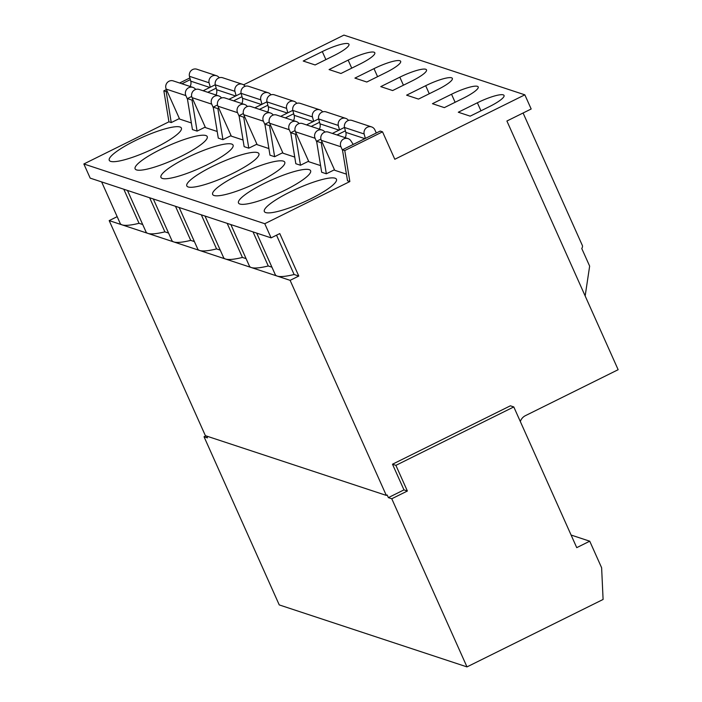 <?xml version="1.0" encoding="UTF-8"?>
<svg xmlns="http://www.w3.org/2000/svg" width="702" height="702" viewBox="0 0 702 702"><rect width="100%" height="100%" fill="white"/><g stroke="black" fill="none" stroke-linecap="round" stroke-linejoin="round"><path stroke-width="1.05" d="M520.331 421.542A9.872 9.495 -71.7 0 1 525.386 415.672L618.146 369.7L506.905 121.016L531.177 108.994L524.842 94.831L343.927 35.1L243.576 84.828M189.873 77.922L179.615 83.003M166.418 89.549L163.856 90.812L168.928 121.815L83.854 163.97L90.189 178.132L271.104 237.864L279.773 233.573L298.78 276.053L290.11 280.344L386.311 495.401L387.171 494.971L388.364 497.621L391.769 498.753L466.988 666.9L279.247 604.913L204.036 436.767L205.905 435.837M386.311 495.401L205.388 435.67L109.187 220.612L117.164 216.664M206.634 436.074L207.441 437.89L204.036 436.767M466.988 666.9L603.097 599.455L601.623 567.751L589.741 541.198L571.103 535.047M589.741 541.198L576.737 547.648L513.794 406.932L395.893 465.356L407.379 491.023L391.769 498.753M388.364 497.621L403.966 489.891L392.488 464.224L510.38 405.809L513.794 406.932M524.842 94.831L394.805 159.266L382.537 131.836L344.77 150.544L349.842 181.546L264.768 223.71L271.104 237.864M392.488 464.224L395.893 465.356M403.966 489.891L407.379 491.023M83.854 163.97L264.768 223.71M109.187 220.612L122.113 224.877A55.3 10.495 -24.1 0 0 139.04 223.306L123.789 189.224M290.11 280.344L122.113 224.877A55.3 10.495 -24.1 0 1 120.182 223.403L101.623 181.906M142.717 224.526L139.04 223.306M127.466 190.444L146.025 231.932A55.3 10.495 -24.1 0 0 147.955 233.415A55.3 10.495 -24.1 0 0 164.882 231.844L149.64 197.762M168.559 233.055L164.882 231.844M153.317 198.973L171.876 240.47A55.3 10.495 -24.1 0 0 173.806 241.944A55.3 10.495 -24.1 0 0 190.725 240.374L175.482 206.291M194.401 241.593L190.725 240.374M179.159 207.511L197.718 248.999A55.3 10.495 -24.1 0 0 199.649 250.482A55.3 10.495 -24.1 0 0 216.576 248.912L201.325 214.83M220.252 250.123L216.576 248.912M205.002 216.04L223.561 257.537A55.3 10.495 -24.1 0 0 225.491 259.012A55.3 10.495 -24.1 0 0 242.418 257.441L227.176 223.359M246.095 258.652L242.418 257.441M230.853 224.57L249.412 266.067A55.3 10.495 -24.1 0 0 251.342 267.55A55.3 10.495 -24.1 0 0 268.261 265.979L253.018 231.897M271.937 267.19L268.261 265.979M256.695 233.108L275.254 274.605A55.3 10.495 -24.1 0 0 277.185 276.079A55.3 10.495 -24.1 0 0 294.112 274.508L298.78 276.053M276.518 235.188L294.112 274.508M168.928 121.815L171.253 122.587L179.396 118.55M382.537 131.836L380.212 131.063L342.444 149.78L347.516 180.783L349.842 181.546M217.523 104.975L213.215 107.116L218.287 138.118L222.938 139.654L231.081 135.618M243.375 113.513L239.066 115.646L244.138 146.648L248.789 148.183L256.932 144.147M269.217 122.043L264.908 124.184L269.98 155.186L274.631 156.721L282.774 152.685M295.059 130.581L290.751 132.713L295.823 163.715L300.474 165.251L308.617 161.214M320.911 139.11L316.602 141.242L321.674 172.253L326.325 173.789L334.468 169.752M290.058 191.971A39.496 7.494 -24.1 0 0 264.338 211.513A39.496 7.494 -24.1 0 0 310.732 198.798A39.496 7.494 -24.1 0 0 336.451 179.256A39.496 7.494 -24.1 0 0 290.058 191.971M489.259 106.704A22.71 4.309 -24.1 0 0 504.045 95.463A22.71 4.309 -24.1 0 0 477.369 102.782L458.292 112.232L470.182 116.155L489.259 106.704M346.428 174.149L334.696 170.27L321.297 140.312A5.923 5.695 108.3 0 1 328.36 132.108L347.999 138.592A5.923 5.695 108.3 0 0 340.944 146.797L342.541 150.386M463.408 98.175A22.71 4.309 -24.1 0 0 478.202 86.934A22.71 4.309 -24.1 0 0 451.526 94.243L432.45 103.694L444.34 107.625L463.408 98.175M264.215 183.433A39.496 7.494 -24.1 0 0 238.496 202.975A39.496 7.494 -24.1 0 0 284.889 190.26A39.496 7.494 -24.1 0 0 310.609 170.718A39.496 7.494 -24.1 0 0 264.215 183.433M320.586 165.611L308.854 161.741L295.454 131.783A5.923 5.695 108.3 0 1 302.509 123.578L322.157 130.063A5.923 5.695 108.3 0 0 315.093 138.268L316.699 141.848M437.565 89.637A22.71 4.309 -24.1 0 0 452.351 78.405A22.71 4.309 -24.1 0 0 425.675 85.714L406.607 95.165L418.497 99.087L437.565 89.637M238.364 174.903A39.496 7.494 -24.1 0 0 212.653 194.445A39.496 7.494 -24.1 0 0 259.047 181.73A39.496 7.494 -24.1 0 0 284.758 162.188A39.496 7.494 -24.1 0 0 238.364 174.903M294.743 157.081L283.011 153.211L269.612 123.245A5.923 5.695 108.3 0 1 276.667 115.049L296.305 121.534A5.923 5.695 108.3 0 0 289.25 129.73L290.856 133.319M411.723 81.107A22.71 4.309 -24.1 0 0 426.509 69.867A22.71 4.309 -24.1 0 0 399.833 77.176L380.756 86.627L392.646 90.558L411.723 81.107M212.522 166.374A39.496 7.494 -24.1 0 0 186.802 185.907A39.496 7.494 -24.1 0 0 233.196 173.192A39.496 7.494 -24.1 0 0 258.915 153.659A39.496 7.494 -24.1 0 0 212.522 166.374M268.892 148.552L257.16 144.673L243.761 114.716A5.923 5.695 108.3 0 1 250.825 106.511L270.463 112.996A5.923 5.695 108.3 0 0 263.408 121.2L265.005 124.78M385.872 72.569A22.71 4.309 -24.1 0 0 400.666 61.337A22.71 4.309 -24.1 0 0 373.99 68.647L354.914 78.097L366.804 82.02L385.872 72.569M186.679 157.836A39.496 7.494 -24.1 0 0 160.96 177.378A39.496 7.494 -24.1 0 0 207.353 164.663A39.496 7.494 -24.1 0 0 233.073 145.121A39.496 7.494 -24.1 0 0 186.679 157.836M243.05 140.014L231.318 136.144L217.918 106.186A5.923 5.695 108.3 0 1 224.973 97.982L244.621 104.466A5.923 5.695 108.3 0 0 237.557 112.671L239.163 116.251M360.029 64.04A22.71 4.309 -24.1 0 0 374.815 52.799A22.71 4.309 -24.1 0 0 348.139 60.118L329.071 69.568L340.961 73.491L360.029 64.04M160.828 149.307A39.496 7.494 -24.1 0 0 135.117 168.849A39.496 7.494 -24.1 0 0 181.511 156.134A39.496 7.494 -24.1 0 0 207.222 136.592A39.496 7.494 -24.1 0 0 160.828 149.307M217.208 131.485L205.475 127.606L192.076 97.648A5.923 5.695 108.3 0 1 199.131 89.444L218.77 95.928A5.923 5.695 108.3 0 0 211.714 104.133L213.32 107.722M334.187 55.502A22.71 4.309 -24.1 0 0 348.973 44.27A22.71 4.309 -24.1 0 0 322.297 51.579L303.22 61.03L315.11 64.953L334.187 55.502M134.986 140.769A39.496 7.494 -24.1 0 0 109.266 160.31A39.496 7.494 -24.1 0 0 155.66 147.595A39.496 7.494 -24.1 0 0 181.379 128.054A39.496 7.494 -24.1 0 0 134.986 140.769M191.681 96.446L187.373 98.578L192.445 129.58L197.095 131.116L205.238 127.088M191.356 122.947L179.624 119.077L166.225 89.119A5.923 5.695 108.3 0 1 173.289 80.914L192.927 87.399A5.923 5.695 108.3 0 0 185.872 95.604L187.469 99.184M342.444 149.78L344.77 150.544M344.489 127.431L332.362 133.433M345.402 130.818L337.013 134.968M322.192 142.313L321.253 142.778L326.325 173.789M316.602 141.242L321.253 142.778M318.647 118.892L306.52 124.903M319.559 122.28L311.17 126.439M296.349 133.784L295.41 134.249L300.474 165.251M290.751 132.713L295.41 134.249M292.795 110.363L280.677 116.365M293.708 113.75L285.328 117.901M270.507 125.246L269.559 125.719L274.631 156.721M264.908 124.184L269.559 125.719M266.953 101.825L254.826 107.836M267.866 105.212L259.477 109.372M244.656 116.716L243.717 117.181L248.789 148.183M239.066 115.646L243.717 117.181M241.111 93.296L228.984 99.298M242.023 96.683L233.634 100.834M218.813 108.187L217.874 108.652L222.938 139.654M213.215 107.116L217.874 108.652M215.26 84.758L203.141 90.769M216.172 88.154L207.792 92.304M192.971 99.649L192.023 100.114L197.095 131.116M187.373 98.578L192.023 100.114M190.33 79.616L181.941 83.775M167.12 91.12L166.181 91.585L171.253 122.587M163.856 90.812L166.181 91.585M523.087 112.996L582.37 245.516A49.368 9.372 155.9 0 1 581.765 248.508L589.645 266.119L585.161 295.972M376.29 133.011L374.921 129.958A5.923 5.695 108.3 0 0 371.577 126.913L351.939 120.428A5.923 5.695 108.3 0 0 344.507 127.492L345.823 132.371A6.915 6.643 108.3 0 1 345.173 137.662M353.238 144.428L350.746 140.619A5.923 5.695 108.3 0 0 347.999 138.592M371.577 126.913A5.923 5.695 108.3 0 0 364.145 133.977L365.347 138.426M364.145 133.977L344.507 127.492M348.499 120.419A5.923 5.695 108.3 0 0 345.735 118.375L326.088 111.89A5.923 5.695 108.3 0 0 318.655 118.963L319.98 123.833A6.915 6.643 108.3 0 1 319.331 129.133M324.921 132.108L324.903 132.081A5.923 5.695 108.3 0 0 322.157 130.063M345.735 118.375A5.923 5.695 108.3 0 0 338.303 125.447L339.505 129.896M338.303 125.447L318.655 118.963M322.657 111.89A5.923 5.695 108.3 0 0 319.893 109.845L300.245 103.361A5.923 5.695 108.3 0 0 292.813 110.425L294.129 115.303A6.915 6.643 108.3 0 1 293.48 120.595M299.07 123.57L299.061 123.552A5.923 5.695 108.3 0 0 296.305 121.534M319.893 109.845A5.923 5.695 108.3 0 0 312.451 116.909L313.662 121.367M312.451 116.909L292.813 110.425M296.806 103.352A5.923 5.695 108.3 0 0 294.041 101.316L274.403 94.831A5.923 5.695 108.3 0 0 266.971 101.895L268.287 106.765A6.915 6.643 108.3 0 1 267.637 112.066M273.227 115.04L273.21 115.014A5.923 5.695 108.3 0 0 270.463 112.996M294.041 101.316A5.923 5.695 108.3 0 0 286.609 108.38L287.811 112.829M286.609 108.38L266.971 101.895M270.963 94.823A5.923 5.695 108.3 0 0 268.199 92.778L248.552 86.293A5.923 5.695 108.3 0 0 241.119 93.357L242.444 98.236A6.915 6.643 108.3 0 1 241.795 103.527M247.385 106.502L247.367 106.485A5.923 5.695 108.3 0 0 244.621 104.466M268.199 92.778A5.923 5.695 108.3 0 0 260.767 99.842L261.969 104.3M260.767 99.842L241.119 93.357M245.121 86.285A5.923 5.695 108.3 0 0 242.357 84.249L222.709 77.764A5.923 5.695 108.3 0 0 215.277 84.828L216.593 89.698A6.915 6.643 108.3 0 1 215.944 94.998M221.534 97.973L221.525 97.947A5.923 5.695 108.3 0 0 218.77 95.928M242.357 84.249A5.923 5.695 108.3 0 0 234.916 91.313L236.126 95.762M234.916 91.313L215.277 84.828M219.27 77.755A5.923 5.695 108.3 0 0 216.506 75.711L196.867 69.226A5.923 5.695 108.3 0 0 189.435 76.299L190.751 81.169A6.915 6.643 108.3 0 1 190.102 86.469M195.691 89.444L195.674 89.417A5.923 5.695 108.3 0 0 192.927 87.399M216.506 75.711A5.923 5.695 108.3 0 0 209.073 82.783L210.275 87.232M209.073 82.783L189.435 76.299M477.369 102.782L480.967 110.811M322.297 51.579L325.895 59.617M348.139 60.118L351.737 68.147M373.99 68.647L377.579 76.685M399.833 77.176L403.431 85.214M425.675 85.714L429.273 93.752M451.526 94.243L455.115 102.281M340.944 146.797L321.297 140.312M364.882 138.663L345.823 132.371M315.093 138.268L295.454 131.783M339.04 130.124L319.98 123.833M289.25 129.73L269.612 123.245M313.189 121.595L294.129 115.303M263.408 121.2L243.761 114.716M287.346 113.057L268.287 106.765M237.557 112.671L217.918 106.186M261.504 104.528L242.444 98.236M211.714 104.133L192.076 97.648M235.653 95.998L216.593 89.698M185.872 95.604L166.225 89.119M209.81 87.46L190.751 81.169"/></g></svg>
